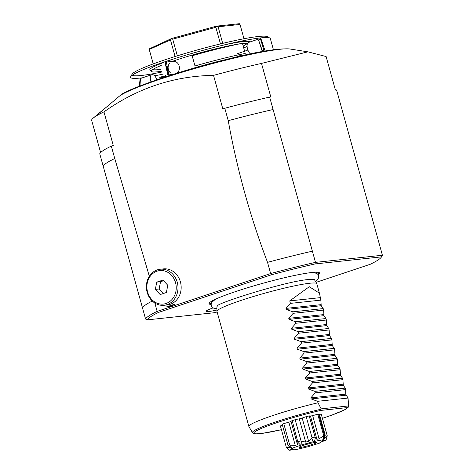 <?xml version="1.0" encoding="UTF-8"?>
<svg xmlns="http://www.w3.org/2000/svg" width="474" height="474" viewBox="0 0 474 474"><rect width="100%" height="100%" fill="white"/><g stroke="black" fill="none" stroke-linecap="round" stroke-linejoin="round"><path stroke-width="0.71" d="M100.612 152.581L91.589 120.052A121.747 11.234 -15.5 0 1 93.277 118.032A121.747 11.234 -15.5 0 1 95.221 116.604A121.747 11.234 -15.5 0 1 103.966 111.888C137.282 88.176 173.804 76.006 213.531 75.366A121.747 11.234 164.5 0 1 261.5 63.409L307.91 51.838L326.112 56.536L335.42 90.09L336.576 89.965L382.411 255.255L315.488 262.371L314.949 263.953A121.747 11.234 -15.5 0 0 271.288 274.831L158.458 312.443A121.747 11.234 -15.5 0 0 147.189 319.873L213.727 312.793A121.747 11.234 -15.5 0 0 217.133 312.011M163.346 74.051A72.528 6.689 -15.5 0 1 154.601 75.81M142.561 77.772A72.528 6.689 -15.5 0 1 140.268 78.044M263.716 51.275L262.258 50.57L258.638 40.124L260.664 37.896A72.528 6.689 -15.5 0 1 269.866 38.074A72.528 6.689 -15.5 0 1 270.334 38.59L273.421 49.734M247.73 50.09A72.528 6.689 -15.5 0 1 237.693 53.609M141.27 78.198L140.221 78.044A72.528 6.689 -15.5 0 1 130.688 76.675A72.528 6.689 -15.5 0 1 164.863 61.774A72.528 6.689 -15.5 0 1 164.928 61.75A72.528 6.689 -15.5 0 1 164.988 61.733L168.649 75.17L164.988 61.733A72.528 6.689 -15.5 0 1 260.664 37.896L265.167 51.02M140.748 78.376L140.221 78.044L139.279 86.179M150.939 81.801A6.476 3.134 -108.4 0 1 151.864 74.673L140.47 78.471L139.954 85.907M192.16 55.766A72.528 6.689 -15.5 0 1 242.41 43.247L245.236 53.438A72.528 6.689 164.5 0 0 194.986 65.957L192.16 55.766M165.319 62.218L166.362 61.993L168.768 74.649L167.731 74.874L164.928 61.75M170.966 73.239A6.476 5.635 83.9 0 1 169.893 62.882M176.885 73.209A6.476 5.635 -96.1 0 0 179.059 65.661A6.476 5.635 -96.1 0 0 173.081 61.282L168.471 61.768M161.764 72.042A70.454 6.5 -15.5 0 1 141.388 75.485A70.454 6.5 -15.5 0 1 132.252 75.176M130.688 76.675L132.127 74.151A70.454 6.5 -15.5 0 1 184.22 53.728A70.454 6.5 -15.5 0 1 258.389 36.48A70.454 6.5 -15.5 0 1 267.33 36.658L269.866 38.074M249.899 41.99A51.944 4.793 164.5 0 0 243.02 41.605A51.944 4.793 164.5 0 0 221.82 45.486M175.688 58.284A51.944 4.793 164.5 0 0 166.433 61.478M163.252 62.663A51.944 4.793 164.5 0 0 149.974 70.093L151.396 71.479A50.949 4.699 -15.5 0 1 151.354 70.78A50.949 4.699 -15.5 0 1 161.284 65.424M172.246 61.371A50.949 4.699 -15.5 0 1 242.652 43.543A50.949 4.699 -15.5 0 1 247.618 43.335M247.096 46.292A50.949 4.699 -15.5 0 1 243.731 48.01M161.421 71.313A50.949 4.699 -15.5 0 1 158.049 71.746A50.949 4.699 -15.5 0 1 151.396 71.479M152.794 69.494A49.213 4.539 164.5 0 0 159.027 69.607A49.213 4.539 164.5 0 0 160.893 69.382M243.18 46.014A49.213 4.539 164.5 0 0 247.215 43.312M245.259 43.347L242.516 43.638M220.457 43.904L215.848 27.285L216.802 26.39L218.111 26.787L240.022 24.458L239.352 23.7L216.505 26.129L171.529 38.53L171.422 38.904L172.714 39.176L215.848 27.285M177.335 55.819L172.714 39.176M222.703 43.359L218.111 26.787M216.802 26.39L216.505 26.129M175.084 56.519L170.48 39.917L171.422 38.904M153.215 63.907L149.091 48.958L149.263 49.48L170.48 39.917M149.091 48.958L171.529 38.53M154.009 66.603L153.742 65.637M153.256 63.895L149.263 49.48M153.967 66.621L153.7 65.655M244.732 41.451L244.466 40.48M243.98 38.738L240.022 24.458M258.573 40.373L260.368 38.536L264.137 50.896L261.838 50.256L258.638 40.124M259.189 38.892L248.649 42.405A6.476 3.134 71.6 0 0 247.155 47.05A6.476 3.134 71.6 0 0 248.767 51.873A6.476 3.134 71.6 0 0 250.349 53.888M151.864 74.673A6.476 3.134 -108.4 0 1 152.19 74.602A6.476 3.134 71.6 0 1 155.839 77.493L157.09 79.65M156.853 79.733A6.476 3.134 71.6 0 0 156.681 79.259M152.308 301.043A123.039 11.352 164.5 0 0 142.473 307.827L99.741 153.73A123.039 11.352 -15.5 0 1 111.313 146.093L113.274 145.441L103.966 111.888M224.794 108.262L228.243 120.692A123.039 11.352 -15.5 0 1 273.095 109.518L269.647 97.087A123.039 11.352 164.5 0 0 224.794 108.262L222.839 108.919L213.531 75.366M103.184 166.155A123.039 11.352 -15.5 0 1 114.761 158.517L111.313 146.093M114.761 158.517L149.334 276.289M160.271 269.22L163.447 268.888A18.131 15.784 83.9 0 1 180.416 281.9A18.131 15.784 83.9 0 1 167.281 304.948L164.111 305.286A18.131 15.784 -96.1 0 0 177.246 282.237A18.131 15.784 -96.1 0 0 160.271 269.22A18.131 15.784 -96.1 0 0 147.136 292.274A18.131 15.784 -96.1 0 0 164.111 305.286M271.288 274.831L270.636 273.545L157.149 311.377L154.838 303.028M273.095 109.518L315.488 262.371A123.039 11.352 -15.5 0 0 270.636 273.545L267.532 262.359C250.142 216.571 237.041 169.348 228.243 120.692M174.734 304.16L166.333 306.956L174.734 304.16A20.074 17.473 83.9 0 1 166.333 306.956M261.5 63.409L270.808 96.969L269.647 97.087M381.428 256.979A121.747 11.234 -15.5 0 0 381.487 256.872L382.411 255.249A123.039 11.352 -15.5 0 1 382.328 255.409L381.428 256.979A121.747 11.234 -15.5 0 1 370.218 264.302L316.028 282.368M381.487 256.872L314.949 263.953M211.143 304.492A57.378 5.297 -15.5 0 1 209.348 302.898A57.378 5.297 -15.5 0 1 236.242 291.362A57.378 5.297 -15.5 0 1 318.955 272.503A57.378 5.297 -15.5 0 1 318.232 274.796M216.938 310.002A19.63 1.813 -15.5 0 1 206.113 311.228A19.63 1.813 -15.5 0 1 213.134 307.887M147.189 319.873L145.577 319.008A123.039 11.352 -15.5 0 1 157.149 311.377L158.458 312.443M142.473 307.827L145.577 319.008M147.58 291.984A16.839 14.653 -96.1 0 0 166.036 303.479A16.839 14.653 -96.1 0 0 175.54 282.658A16.839 14.653 -96.1 0 0 157.078 271.164A16.839 14.653 -96.1 0 0 147.58 291.984M160.176 294.567L155.348 289.389L156.728 282.143L162.938 280.075L167.766 285.253L166.386 292.499L160.176 294.567M163.37 293.507L159.151 288.986L155.348 289.389M159.151 288.986L160.538 281.74L163.554 280.732M160.538 281.74L156.728 282.143M312.384 251.184A123.039 11.352 164.5 0 0 267.532 262.359M216.95 311.294L216.914 306.903A50.665 4.675 -15.5 0 1 217.412 306.08C213.916 304.101 287.677 280.709 308.758 279.53L313.681 279.382A50.665 4.675 -15.5 0 1 313.681 279.382A50.665 4.675 -15.5 0 1 314.529 279.832L316.762 283.612A51.808 4.781 164.5 0 0 241.521 300.267A51.808 4.781 164.5 0 0 216.95 311.294A51.808 4.781 164.5 0 0 216.968 311.412L248.88 426.493A51.808 4.781 164.5 0 0 248.927 426.606L252.494 432.644A49.983 4.61 -15.5 0 1 320.827 409.281L320.685 410.431L347.726 407.551L348.408 407.113L348.698 405.922L348.023 398.065L317.58 401.306L317.995 402.799A51.808 4.781 164.5 0 0 273.433 415.348A51.808 4.781 164.5 0 0 248.88 426.493M319.245 292.511L316.81 283.725A51.808 4.781 164.5 0 0 316.762 283.612M317.995 402.793L321.176 408.855L320.827 409.281M324.471 438.059L327.137 436.264L327.25 435.772L321.39 414.643A7.851 0.723 164.5 0 0 319.589 414.916M322.344 440.109L323.582 439.671A19.126 1.766 164.5 0 0 323.292 439.7L314.535 441.395A19.126 1.766 164.5 0 0 313.273 441.697L301.932 444.819A19.126 1.766 164.5 0 0 300.67 445.216L292.049 448.315A19.126 1.766 164.5 0 0 291.392 448.611L293.015 448.617L289.525 450.235A19.126 1.766 164.5 0 0 289.768 450.3C294.745 449.079 296.665 448.872 295.533 449.69A19.126 1.766 164.5 0 0 296.57 449.488L307.259 446.923A19.126 1.766 164.5 0 0 308.604 446.555L319.227 443.243A19.126 1.766 164.5 0 0 320.246 442.876C319.02 442.71 320.88 441.875 325.828 440.358A19.126 1.766 164.5 0 0 326.047 440.168L322.415 440.53L323.973 439.629L325.229 435.245L319.369 414.116A21.371 1.973 164.5 0 0 318.676 414.181L324.536 435.304L323.706 439.653L322.338 440.085M323.582 439.671L324.406 435.322L318.552 414.193A21.371 1.973 164.5 0 0 317.752 414.288A7.851 0.723 164.5 0 0 312.674 415.662A17.485 1.612 164.5 0 0 310.476 416.089M314.535 441.395L315.459 437.508L316.703 438.545L310.446 415.994A7.851 0.723 164.5 0 0 309.214 415.935A21.371 1.973 164.5 0 0 306.216 416.658A7.851 0.723 164.5 0 0 302.181 418.074A17.485 1.612 164.5 0 0 299.248 418.88A7.851 0.723 164.5 0 0 295.16 419.703A21.371 1.973 164.5 0 0 292.174 420.634A7.851 0.723 164.5 0 0 291.018 421.374L297.317 444.079L297.921 442.343L300.67 445.216M291.042 421.445A17.485 1.612 164.5 0 0 288.844 422.233A7.851 0.723 164.5 0 0 283.772 423.661A21.371 1.973 164.5 0 0 282.208 424.366L288.062 445.489L291.392 448.611M282.421 425.142A7.851 0.723 164.5 0 0 280.389 425.948L286.243 447.071L286.61 447.438L290.503 447.8M348.698 405.922L321.176 408.855M317.58 401.306L311.116 398.912L310.82 397.858L315.234 392.851L345.676 389.61L345.262 388.123L343.271 385.255L308.355 388.97L308.064 387.916L312.479 382.909L342.921 379.668L342.506 378.181L340.516 375.313L305.6 379.028L305.309 377.974L309.723 372.967L340.16 369.726L339.751 368.239L337.755 365.371L302.845 369.086L302.548 368.031L306.962 363.025L337.405 359.784L336.99 358.303L335 355.429L300.083 359.144L299.793 358.089L304.207 353.083L334.65 349.842L334.235 348.36L332.244 345.487L297.328 349.202L297.038 348.147L301.452 343.14L331.889 339.899L331.48 338.418L329.483 335.545L294.573 339.26L294.277 338.205L298.691 333.198L329.134 329.957L328.719 328.476L326.728 325.602L291.812 329.317L291.522 328.263L295.936 323.256L326.379 320.015L325.964 318.534L323.973 315.66L289.057 319.375L288.767 318.321L293.181 313.314L323.618 310.073L323.209 308.592L321.212 305.718L286.302 309.433L286.006 308.378L290.42 303.372L320.862 300.131L319.452 293.199L309.303 286.717L289.733 300.889L290.42 303.372M308.355 388.97L314.825 391.364L315.234 392.851M305.6 379.028L312.064 381.422L312.479 382.909M302.845 369.086L309.309 371.48L309.723 372.967M300.083 359.144L306.554 361.538L306.962 363.025M297.328 349.202L303.793 351.595L304.207 353.083M294.573 339.26L301.037 341.653L301.452 343.14M291.812 329.317L298.282 331.711L298.691 333.198M289.057 319.375L295.521 321.769L295.936 323.256M286.302 309.433L292.766 311.827L293.181 313.314M321.212 305.718L320.862 300.131M323.973 315.66L323.618 310.073M326.728 325.602L326.379 320.015M329.483 335.545L329.134 329.957M332.244 345.487L331.889 339.899M335 355.429L334.65 349.842M337.755 365.371L337.405 359.784M340.516 375.313L340.16 369.726M343.271 385.255L342.921 379.668M348.023 398.065L345.736 394.143L345.676 389.61M314.825 391.364L345.262 388.123M312.064 381.422L342.506 378.181M309.309 371.48L339.751 368.239M306.554 361.538L336.99 358.303M303.793 351.595L334.235 348.36M301.037 341.653L331.48 338.418M298.282 331.711L328.719 328.476M295.521 321.769L325.964 318.534M292.766 311.827L323.209 308.592M320.175 297.654L289.733 300.889M283.772 423.661L289.632 444.784A21.371 1.973 164.5 0 0 288.062 445.489M292.049 448.315L289.632 444.784M290.212 445.116L295.278 445.447L288.844 422.233M295.278 445.447L297.512 444.648L297.317 444.079M292.174 420.634L297.921 442.343M295.16 419.703L301.02 440.832A21.371 1.973 164.5 0 0 298.033 441.762M301.932 444.819L301.606 441.193L301.02 440.832M301.606 441.193L305.683 442.094L299.248 418.88M305.683 442.094L308.621 441.288L302.181 418.074M308.621 441.288L311.744 438.397L313.273 441.697M306.216 416.658L312.07 437.786L311.744 438.397M309.214 415.935L315.074 437.064A21.371 1.973 164.5 0 0 312.07 437.786M315.459 437.508L315.074 437.064M316.703 438.545L316.845 439.315L319.115 438.877L312.674 415.662M319.115 438.877L323.286 435.997L323.292 439.7M317.752 414.288L323.612 435.416L323.286 435.997M324.406 435.322A21.371 1.973 164.5 0 0 323.612 435.416M325.229 435.245A21.371 1.973 164.5 0 0 324.536 435.304M295.628 449.299L295.533 449.69L295.059 449.239M320.4 442.307L320.246 442.876L320.057 442.603M300.232 447.468A9.065 0.835 -15.5 0 1 299.029 447.332A9.065 0.835 -15.5 0 1 305.582 444.713A9.065 0.835 -15.5 0 1 315.287 442.449A9.065 0.835 -15.5 0 1 316.472 442.491A9.065 0.835 -15.5 0 1 310.393 445.062A9.065 0.835 -15.5 0 1 300.232 447.468M289.525 450.235L286.61 447.438M327.137 436.264L326.047 440.168M212.447 308.136A18.131 1.671 164.5 0 0 213.294 307.976M240.916 55.956L238.789 54.682M165.604 75.935A72.528 6.689 -15.5 0 1 159.714 77.167L160.117 78.619M165.45 76.539L161.948 77.41L159.714 77.167M222.899 60.909L226.459 59.724A10.363 2.832 76 0 0 225.713 59.588C179.059 70.638 124.366 90.534 121.38 94.705L119.063 96.418A90.498 8.348 -15.5 0 1 119.602 95.991A90.498 8.348 164.5 0 1 121.587 94.682A90.498 8.348 -15.5 0 1 222.899 60.909A90.498 8.348 164.5 0 1 289.993 49.012L307.91 51.838M119.602 95.991L95.221 116.604M121.587 94.682L121.231 94.806A10.363 9.924 56.6 0 1 121.38 94.705M168.649 75.17L168.768 74.649M260.664 37.896L260.368 38.536M264.184 51.192L263.817 50.967M318.51 272.384A56.696 5.232 -15.5 0 1 317.829 274.239M209.662 302.566A56.696 5.232 164.5 0 0 211.208 303.804M211.38 301.34A54.913 5.066 164.5 0 0 211.659 302.525M316.413 272.212A54.913 5.066 -15.5 0 1 316.78 273.374M214.449 299.71A53.23 4.912 164.5 0 0 212.974 300.937M312.935 272.396A53.23 4.912 -15.5 0 1 314.837 272.692M347.726 407.551A48.733 4.497 -15.5 0 1 322.409 418.329L331.883 415.094L344.207 410.028L348.408 407.113M281.426 429.693A48.733 4.497 -15.5 0 1 258.194 429.877A48.733 4.497 -15.5 0 1 320.685 410.431M346.032 395.197L311.116 398.912M345.736 394.143L310.82 397.858M342.98 384.201L308.064 387.916M340.219 374.259L305.309 377.974M337.464 364.316L302.548 368.031M334.709 354.374L299.793 358.089M331.948 344.432L297.038 348.147M329.193 334.49L294.277 338.205M326.438 324.548L291.522 328.263M323.677 314.606L288.767 318.321M320.922 304.664L286.006 308.378M225.713 59.588C257.098 51.613 278.528 48.087 289.993 49.012M173.543 74.252L169.769 74.655M165.77 75.307L165.355 76.883M262.258 50.57L261.855 50.268M262.152 51.559L263.337 51.162M247.155 47.05L247.464 49.628L248.767 51.873M119.063 96.418L117.238 97.946M105.512 107.776L93.277 118.032M311.756 272.514L316.632 273.291L318.072 274.547L318.652 275.773L318.771 277.059L318.013 279.162L315.471 281.426M215.522 299.207L211.736 302.388L211.155 304.207L211.28 305.493L211.854 306.719L213.519 308.094L216.932 308.752M252.494 432.644L254.283 433.716L255.699 433.87L262.004 433.42L281.426 429.699"/></g></svg>
